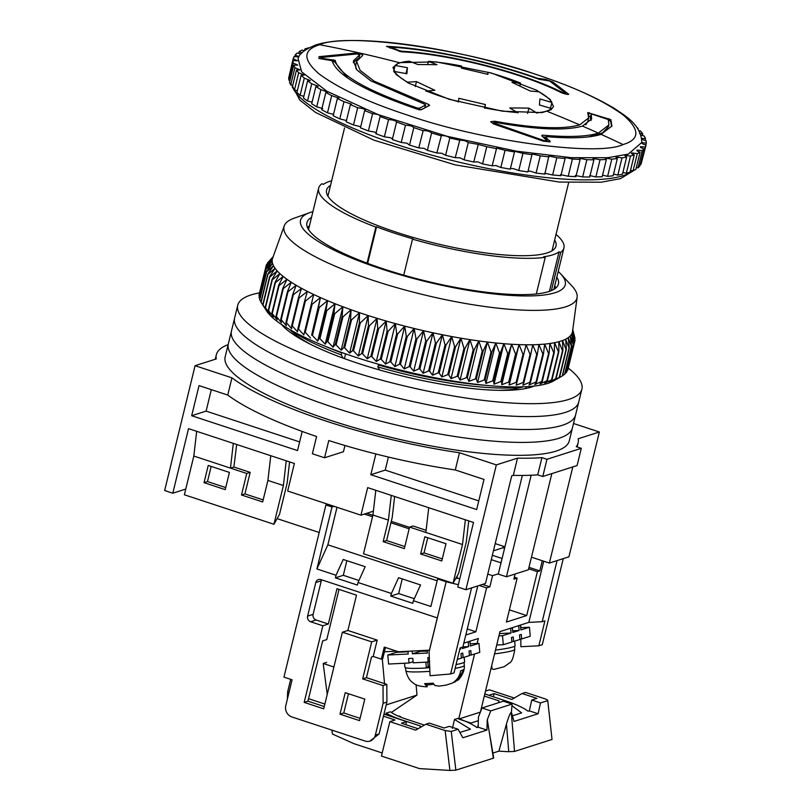 <?xml version="1.0" encoding="UTF-8"?>
<svg xmlns="http://www.w3.org/2000/svg" width="811" height="811" viewBox="0 0 811 811"><rect width="100%" height="100%" fill="white"/><g stroke="black" fill="none" stroke-linecap="round" stroke-linejoin="round"><path stroke-width="1.22" d="M302.189 431.452L297.536 450.581L191.68 415.719L199.03 385.6L227.739 395.048A186.185 40.935 13.7 0 0 316.574 436.521L312.377 453.734A186.185 40.935 13.7 0 0 318.429 455.762A186.185 40.935 13.7 0 0 324.582 457.759L328.779 440.535A186.185 40.935 13.7 0 0 455.285 469.974L484.005 479.433L476.655 509.561L370.809 474.709L375.868 453.978M227.739 395.048L231.936 377.835A186.185 40.935 13.7 0 0 326.823 421.325A186.185 40.935 13.7 0 0 459.482 452.761L496.342 464.896L517.519 458.134A186.185 40.935 13.7 0 0 541.92 457.627L546.969 459.29L581.305 448.321L576.266 446.668A186.185 40.935 13.7 0 0 578.111 442.948A186.185 40.935 13.7 0 0 578.182 438.761L599.359 431.999L573.509 423.484M536.314 293.957L545.245 257.32A126.242 27.756 13.7 0 1 412.505 239.154L413.204 238.931A124.428 27.351 -166.3 0 1 394.247 233.102A124.428 27.351 -166.3 0 1 376.557 226.867L367.667 263.372M345.598 353.87L344.442 358.624M554.663 240.005A118.071 25.962 -166.3 0 1 556.001 246.037A118.071 25.962 -166.3 0 1 396.65 232.331A118.071 25.962 -166.3 0 1 326.58 190.119A118.071 25.962 -166.3 0 1 330.533 185.374M228.144 344.634A186.185 40.935 13.7 0 0 216.334 354.752A186.185 40.935 13.7 0 0 216.263 358.938L195.086 365.7L231.936 377.835M572.799 466.923L549.361 563.067L568.937 556.812L599.359 431.999M546.969 459.29L542.772 476.503L577.108 465.544L581.305 448.321M517.519 458.134L513.322 475.347A186.185 40.935 13.7 0 0 537.723 474.851L541.92 457.627M496.342 464.896L465.909 589.709L485.485 583.464L511.721 475.864L513.322 475.347M195.086 365.7L164.653 490.513L172.794 493.2L188.537 428.634L294.383 463.486L287.672 491.03L360.946 515.167L367.667 487.614L473.512 522.466L457.769 587.032L465.909 589.709M459.482 452.761L455.285 469.974M344.949 445.503L343.428 451.737L324.582 457.759M308.545 229.564L318.632 188.182A126.242 27.756 13.7 0 1 321.876 183.773L323.528 184.31A124.428 27.351 -166.3 0 1 331.658 180.792M549.422 291.342L559.043 251.846A124.428 27.351 -166.3 0 1 543.593 256.773L545.245 257.32M525.731 388.52L526.167 386.715M549.361 563.067L531.479 557.177M504.574 548.317L502.952 547.78L493.443 550.821M459.786 578.78L457.252 577.949M319.199 532.492L277.119 518.635M185.77 489.053L172.794 493.2M502.952 547.78L503.317 546.259M537.723 474.851L542.772 476.503M465.372 519.79L462.503 544.516L425.866 532.452L428.725 507.727M391.277 495.389L388.408 520.125L372.938 515.026L375.807 490.3M373.384 511.194L360.946 515.167M270.773 455.711L267.914 480.436L283.384 485.536L286.242 460.81M196.678 431.32L193.819 456.046L230.456 468.109L233.315 443.384M211.336 389.645L206.106 411.116L191.68 415.719M206.106 411.116L299.644 441.914M388.408 457.059L385.235 470.096L370.809 474.709M385.235 470.096L478.764 500.904M559.043 251.846L560.695 252.383A126.242 27.756 13.7 0 0 563.939 247.973A126.242 27.756 13.7 0 0 556.022 234.44M318.632 188.182A126.242 27.756 13.7 0 0 375.868 227.09L376.557 226.867M367.069 263.159L375.868 227.09M343.124 358.138L341.198 354.843L341.907 352.572M378.788 364.321L377.835 366.917L379.639 369.988M412.505 239.154L403.736 275.132M513.698 390.02L513.069 389.321L523.47 386.837A136.238 29.946 -166.3 0 1 377.835 366.917M530.384 386.431L531.063 387.171M560.695 252.383L551.379 290.591M531.185 475.236L506.439 576.773L528.407 569.758L551.845 473.604M522.345 475.439L498.289 574.087L506.439 576.773M504.949 546.796L495.207 543.593M388.408 520.125L383.167 541.636L404.334 548.611L409.585 527.089L425.866 532.452M462.503 544.516L453.065 583.251L363.5 553.761L372.938 515.026M441.792 560.948L445.989 543.725L424.822 536.76L420.625 553.974L441.792 560.948M468.728 520.895L466.284 542.022L458.641 573.367L453.065 583.251M383.167 541.636L386.604 540.542L392.189 517.631L394.633 496.494M283.384 485.536L273.936 524.271L279.511 514.387L287.155 483.042L289.598 461.915M225.215 489.631L204.037 482.657L208.234 465.443L229.412 472.418L225.215 489.631M267.914 480.436L262.663 501.958L241.496 494.994L246.737 473.472L230.456 468.109L233.892 467.014L236.68 444.489M193.819 456.046L184.371 494.781L273.936 524.271M386.604 540.542L404.841 546.553M409.585 527.089L413.012 525.994L426.12 530.303M420.625 553.974L424.052 552.879L442.289 558.88M427.752 537.723L424.052 552.879M211.164 466.406L207.474 481.562L225.711 487.563M233.892 467.014L250.173 472.377L244.932 493.899L263.17 499.9M204.037 482.657L207.474 481.562M246.737 473.472L250.173 472.377M241.496 494.994L244.932 493.899M310.968 344.533A126.242 27.756 -166.3 0 1 293.623 333.078L289.263 329.276M513.069 389.321A126.242 27.756 -166.3 0 1 498.785 390.324M341.198 354.843A136.238 29.946 -166.3 0 1 290.581 330.036M341.674 352.866A136.238 29.946 -166.3 0 1 324.41 345.952M486.205 385.387A136.238 29.946 -166.3 0 1 378.321 364.93M558.211 271.472A136.238 29.946 -166.3 0 1 560.695 273.905L571.927 285.989A150.765 33.15 -166.3 0 1 577.128 297.262A150.765 33.15 -166.3 0 1 373.506 280.515A150.765 33.15 -166.3 0 1 284.245 225.863A150.765 33.15 -166.3 0 1 294.048 218.25L309.589 212.695A136.238 29.946 -166.3 0 1 312.904 211.671M284.245 225.863L272.628 258.222A154.404 33.94 13.7 0 0 272.405 258.932A154.404 33.94 13.7 0 0 272.182 261.071A154.404 33.94 13.7 0 0 272.557 263.342A154.404 33.94 13.7 0 0 273.51 265.744A154.404 33.94 13.7 0 0 275.061 268.269A154.404 33.94 13.7 0 0 277.19 270.894A154.404 33.94 13.7 0 0 279.896 273.621A154.404 33.94 13.7 0 0 283.161 276.429A154.404 33.94 13.7 0 0 286.972 279.319A154.404 33.94 13.7 0 0 291.321 282.269A154.404 33.94 13.7 0 0 296.187 285.279A154.404 33.94 13.7 0 0 301.56 288.321A154.404 33.94 13.7 0 0 307.399 291.392A154.404 33.94 13.7 0 0 313.695 294.484A154.404 33.94 13.7 0 0 320.416 297.576A154.404 33.94 13.7 0 0 327.543 300.658A154.404 33.94 13.7 0 0 335.044 303.73A154.404 33.94 13.7 0 0 342.891 306.761A154.404 33.94 13.7 0 0 351.051 309.751A154.404 33.94 13.7 0 0 359.496 312.681A154.404 33.94 13.7 0 0 364.027 314.192A154.404 33.94 13.7 0 0 368.184 315.55A154.404 33.94 13.7 0 0 377.085 318.328A154.404 33.94 13.7 0 0 386.168 321.024A154.404 33.94 13.7 0 0 395.393 323.619A154.404 33.94 13.7 0 0 404.73 326.113A154.404 33.94 13.7 0 0 414.127 328.475A154.404 33.94 13.7 0 0 423.565 330.706A154.404 33.94 13.7 0 0 432.993 332.804A154.404 33.94 13.7 0 0 442.38 334.75A154.404 33.94 13.7 0 0 451.697 336.545A154.404 33.94 13.7 0 0 460.881 338.177A154.404 33.94 13.7 0 0 469.924 339.637A154.404 33.94 13.7 0 0 478.784 340.934A154.404 33.94 13.7 0 0 487.411 342.039A154.404 33.94 13.7 0 0 495.785 342.972A154.404 33.94 13.7 0 0 503.874 343.712A154.404 33.94 13.7 0 0 511.64 344.259A154.404 33.94 13.7 0 0 519.05 344.614A154.404 33.94 13.7 0 0 526.086 344.787A154.404 33.94 13.7 0 0 532.705 344.756A154.404 33.94 13.7 0 0 538.889 344.523A154.404 33.94 13.7 0 0 544.617 344.107A154.404 33.94 13.7 0 0 549.858 343.499A154.404 33.94 13.7 0 0 554.602 342.698A154.404 33.94 13.7 0 0 558.82 341.715A154.404 33.94 13.7 0 0 560.817 341.127A154.404 33.94 13.7 0 0 562.499 340.549A154.404 33.94 13.7 0 0 565.632 339.211A154.404 33.94 13.7 0 0 568.187 337.69A154.404 33.94 13.7 0 0 570.174 336.007A154.404 33.94 13.7 0 0 571.583 334.162A154.404 33.94 13.7 0 0 572.394 332.165A154.404 33.94 13.7 0 0 572.556 331.334L577.128 297.262M560.695 273.905A136.238 29.946 -166.3 0 1 520.307 295.873A136.238 29.946 -166.3 0 1 381.383 268.958A136.238 29.946 -166.3 0 1 309.589 212.695M572.779 329.712L574.928 337.984A158.946 34.944 -166.3 0 1 574.969 338.228L572.617 330.026L575.019 340.265A158.946 34.944 -166.3 0 1 574.989 340.488L572.394 332.165L574.502 342.394A158.946 34.944 -166.3 0 1 574.411 342.607L571.583 334.162L573.367 344.381A158.946 34.944 -166.3 0 1 573.225 344.574L570.174 336.007L571.633 346.196A158.946 34.944 -166.3 0 1 571.431 346.368L568.187 337.69L569.312 347.848A158.946 34.944 -166.3 0 1 569.038 348.01L565.632 339.211L566.392 349.328A158.946 34.944 -166.3 0 1 566.068 349.47L562.499 340.549L562.905 350.626A158.946 34.944 -166.3 0 1 562.51 350.747L558.82 341.715L558.85 351.731A158.946 34.944 -166.3 0 1 558.404 351.842L554.602 342.698L554.248 352.653A158.946 34.944 -166.3 0 1 553.751 352.744L549.858 343.499L549.118 353.383A158.946 34.944 -166.3 0 1 548.571 353.454L544.617 344.107L543.482 353.92A158.946 34.944 -166.3 0 1 542.883 353.961L538.889 344.523L537.358 354.255A158.946 34.944 -166.3 0 1 536.71 354.275L532.705 344.756L530.769 354.397A158.946 34.944 -166.3 0 1 530.08 354.397L526.086 344.787L523.754 354.326A158.946 34.944 -166.3 0 1 523.014 354.316L519.05 344.614L516.323 354.062A158.946 34.944 -166.3 0 1 515.553 354.022L511.64 344.259L508.517 353.606A158.946 34.944 -166.3 0 1 507.706 353.545L503.874 343.712L500.367 352.947A158.946 34.944 -166.3 0 1 499.515 352.866L495.785 342.972L491.902 352.086A158.946 34.944 -166.3 0 1 491.02 351.994L487.411 342.039L483.143 351.041A158.946 34.944 -166.3 0 1 482.241 350.93L478.784 340.934L474.151 349.815A158.946 34.944 -166.3 0 1 473.219 349.673L469.924 339.637L464.936 348.395A158.946 34.944 -166.3 0 1 463.993 348.243L460.881 338.177L455.549 346.804A158.946 34.944 -166.3 0 1 454.586 346.642L451.697 336.545L446.02 345.05A158.946 34.944 -166.3 0 1 445.046 344.857L442.38 334.75L436.399 343.124A158.946 34.944 -166.3 0 1 435.416 342.921L432.993 332.804L426.708 341.046A158.946 34.944 -166.3 0 1 425.724 340.823L423.565 330.706L416.996 338.816A158.946 34.944 -166.3 0 1 416.002 338.582L414.127 328.475L407.294 336.453A158.946 34.944 -166.3 0 1 406.311 336.21L404.73 326.113L397.643 333.96A158.946 34.944 -166.3 0 1 396.67 333.696L395.393 323.619L388.084 331.344A158.946 34.944 -166.3 0 1 387.121 331.07L386.168 321.024L378.656 328.627A158.946 34.944 -166.3 0 1 377.703 328.343L377.085 318.328L369.39 325.799A158.946 34.944 -166.3 0 1 368.458 325.515L368.184 315.55L360.317 322.9A158.946 34.944 -166.3 0 1 359.415 322.596L359.496 312.681L351.487 319.909A158.946 34.944 -166.3 0 1 350.605 319.605L351.051 309.751L342.931 316.868A158.946 34.944 -166.3 0 1 342.08 316.554L342.891 306.761L334.69 313.766A158.946 34.944 -166.3 0 1 333.868 313.451L335.044 303.73L326.772 310.623A158.946 34.944 -166.3 0 1 325.992 310.309L327.543 300.658L319.23 307.46A158.946 34.944 -166.3 0 1 318.49 307.136L320.416 297.576L312.083 304.277A158.946 34.944 -166.3 0 1 311.383 303.953L313.695 294.484L305.372 301.094A158.946 34.944 -166.3 0 1 304.713 300.769L307.399 291.392L299.107 297.921A158.946 34.944 -166.3 0 1 298.499 297.596L301.56 288.321L293.329 294.768A158.946 34.944 -166.3 0 1 292.771 294.454L296.187 285.279L288.047 291.656A158.946 34.944 -166.3 0 1 287.54 291.342L291.321 282.269L283.282 288.584A158.946 34.944 -166.3 0 1 282.836 288.28L286.972 279.319L279.065 285.573A158.946 34.944 -166.3 0 1 278.67 285.279L283.161 276.429L275.405 282.644A158.946 34.944 -166.3 0 1 275.071 282.35L279.896 273.621L272.324 279.785A158.946 34.944 -166.3 0 1 272.04 279.501L277.19 270.894L269.82 277.027A158.946 34.944 -166.3 0 1 269.597 276.754L275.061 268.269L267.914 274.371A158.946 34.944 -166.3 0 1 267.752 274.108L273.51 265.744L266.606 271.837A158.946 34.944 -166.3 0 1 266.505 271.584L272.557 263.342L265.907 269.424A158.946 34.944 -166.3 0 1 265.866 269.191L272.182 261.071L265.815 267.143A158.946 34.944 -166.3 0 1 265.836 266.92L272.405 258.932L266.332 265.015A158.946 34.944 -166.3 0 1 266.413 264.802L273.226 256.935L267.458 263.038A158.946 34.944 -166.3 0 1 267.61 262.845L273.175 256.681M311.515 217.378A129.425 28.456 13.7 0 0 306.943 222.721A129.425 28.456 13.7 0 0 383.755 268.999A129.425 28.456 13.7 0 0 558.424 284.022A129.425 28.456 13.7 0 0 556.822 277.18M309.417 225.995A129.425 28.456 13.7 0 0 307.43 227.394M555.839 287.956A129.425 28.456 13.7 0 0 554.724 285.786M267.752 274.108L260.919 302.108A158.946 34.944 13.7 0 0 261.081 302.371L266.566 310.897A151.677 33.342 13.7 0 0 354.559 356.901A151.677 33.342 13.7 0 0 553.7 380.886L562.216 376.01A158.946 34.944 13.7 0 0 562.479 375.848L569.312 347.848M568.136 368.518L574.989 340.488M566.848 371.114L567.588 370.607A158.946 34.944 13.7 0 0 567.67 370.394L574.502 342.394M564.983 373.476L566.392 372.563A158.946 34.944 13.7 0 0 566.544 372.381L573.367 344.381M562.54 375.625L564.598 374.368A158.946 34.944 13.7 0 0 564.811 374.195L571.633 346.196M360.317 322.9L353.495 350.899L358.32 355.999L361.625 353.515A158.946 34.944 -166.3 0 0 362.558 353.799L367.221 358.786L370.88 356.343A158.946 34.944 -166.3 0 0 371.823 356.627L376.304 361.483L380.298 359.07A158.946 34.944 -166.3 0 0 381.261 359.344L385.529 364.078L389.838 361.696A158.946 34.944 -166.3 0 0 390.821 361.959L394.866 366.562L399.478 364.21A158.946 34.944 -166.3 0 0 400.472 364.453L404.263 368.934L409.18 366.582A158.946 34.944 13.7 0 0 410.163 366.815L413.701 371.164L418.892 368.823A158.946 34.944 13.7 0 0 419.885 369.046L423.129 373.263L428.593 370.921A158.946 34.944 13.7 0 0 429.577 371.124L432.516 375.209L438.224 372.857A158.946 34.944 13.7 0 0 439.197 373.05L441.833 377.003L447.763 374.631A158.946 34.944 13.7 0 0 448.726 374.804L451.028 378.636L457.161 376.243A158.946 34.944 13.7 0 0 458.114 376.395L460.06 380.095L466.396 377.673A158.946 34.944 13.7 0 0 467.318 377.814L468.92 381.393L475.418 378.93A158.946 34.944 13.7 0 0 476.321 379.041L477.547 382.498L484.197 379.994A158.946 34.944 13.7 0 0 485.069 380.085L485.931 383.431L492.693 380.866A158.946 34.944 13.7 0 0 493.544 380.937L494.011 384.171L500.884 381.545A158.946 34.944 13.7 0 0 501.695 381.606L501.776 384.718L508.72 382.022A158.946 34.944 13.7 0 0 509.501 382.062L509.186 385.073L516.191 382.305A158.946 34.944 13.7 0 0 516.931 382.326L516.222 385.235L523.257 382.397A158.946 34.944 13.7 0 0 523.947 382.397L522.842 385.205L529.887 382.275A158.946 34.944 13.7 0 0 530.536 382.255L529.025 384.982L536.051 381.961A158.946 34.944 13.7 0 0 536.659 381.92L534.753 384.566L541.738 381.454A158.946 34.944 13.7 0 0 542.295 381.383L539.994 383.958L546.918 380.744A158.946 34.944 13.7 0 0 547.425 380.653L544.739 383.157L551.581 379.842A158.946 34.944 13.7 0 0 552.017 379.73L548.956 382.174L555.687 378.747A158.946 34.944 13.7 0 0 556.072 378.625L552.636 381.008L559.235 377.47A158.946 34.944 13.7 0 0 559.57 377.328L555.768 379.67L562.216 376.01L569.038 348.01M358.32 355.999L368.184 315.55M359.415 322.596L352.582 350.595L349.632 353.14L344.665 347.909A158.946 34.944 -166.3 0 1 343.783 347.605L341.188 350.21L336.109 344.868A158.946 34.944 -166.3 0 1 335.257 344.553L333.027 347.22L327.857 341.766A158.946 34.944 -166.3 0 1 327.036 341.451L325.181 344.188L319.95 338.623A158.946 34.944 -166.3 0 1 319.159 338.299L317.679 341.117L312.407 335.46A158.946 34.944 -166.3 0 1 311.657 335.136L318.49 307.136M353.495 350.899A158.946 34.944 -166.3 0 1 352.582 350.595M361.625 353.515L368.458 325.515M359.496 312.681L349.632 353.14M362.558 353.799L369.39 325.799M351.487 319.909L344.665 347.909M367.221 358.786L377.085 318.328M350.605 319.605L343.783 347.605M370.88 356.343L377.703 328.343M351.051 309.751L341.188 350.21M371.823 356.627L378.656 328.627M342.931 316.868L336.109 344.868M376.304 361.483L386.168 321.024M342.08 316.554L335.257 344.553M380.298 359.07L387.121 331.07M342.891 306.761L333.027 347.22M381.261 359.344L388.084 331.344M334.69 313.766L327.857 341.766M385.529 364.078L395.393 323.619M333.868 313.451L327.036 341.451M389.838 361.696L396.67 333.696M335.044 303.73L325.181 344.188M390.821 361.959L397.643 333.96M326.772 310.623L319.95 338.623M394.866 366.562L404.73 326.113M325.992 310.309L319.159 338.299M399.478 364.21L406.311 336.21M327.543 300.658L317.679 341.117M400.472 364.453L407.294 336.453M319.23 307.46L312.407 335.46M404.263 368.934L414.127 328.475M409.18 366.582L416.002 338.582M320.416 297.576L311.657 335.136M410.163 366.815L416.996 338.816M310.552 338.035L305.26 332.277A158.946 34.944 13.7 0 1 304.561 331.952L303.831 334.943L298.549 329.094A158.946 34.944 13.7 0 1 297.89 328.769L297.536 331.851L292.284 325.921A158.946 34.944 13.7 0 1 291.676 325.596L291.696 328.779L286.506 322.768A158.946 34.944 13.7 0 1 285.938 322.454L286.334 325.738L281.224 319.656A158.946 34.944 13.7 0 1 280.707 319.341L281.458 322.727L276.46 316.584A158.946 34.944 13.7 0 1 276.004 316.28L277.109 319.777L272.243 313.573A158.946 34.944 13.7 0 1 271.847 313.279L273.297 316.888L268.583 310.643A158.946 34.944 13.7 0 1 268.238 310.349L270.033 314.08L265.491 307.785A158.946 34.944 13.7 0 1 265.217 307.501L267.326 311.353L262.997 305.027A158.946 34.944 13.7 0 1 262.774 304.754L265.197 308.727L262.125 303.993M266.505 271.584L259.682 299.583A158.946 34.944 13.7 0 0 259.773 299.837L260.99 301.844M265.866 269.191L259.044 297.181A158.946 34.944 13.7 0 0 259.074 297.424L259.865 298.823M265.836 266.92L259.013 294.92A158.946 34.944 13.7 0 0 258.983 295.143L259.358 295.873M312.083 304.277L305.26 332.277M413.701 371.164L423.565 330.706M311.383 303.953L304.561 331.952M418.892 368.823L425.724 340.823M419.885 369.046L426.708 341.046M305.372 301.094L298.549 329.094M423.129 373.263L432.993 332.804M304.713 300.769L297.89 328.769M428.593 370.921L435.416 342.921M429.577 371.124L436.399 343.124M299.107 297.921L292.284 325.921M432.516 375.209L442.38 334.75M298.499 297.596L291.676 325.596M438.224 372.857L445.046 344.857M439.197 373.05L446.02 345.05M293.329 294.768L286.506 322.768M441.833 377.003L451.697 336.545M292.771 294.454L285.938 322.454M447.763 374.631L454.586 346.642M448.726 374.804L455.549 346.804M288.047 291.656L281.224 319.656M451.028 378.636L460.881 338.177M287.54 291.342L280.707 319.341M457.161 376.243L463.993 348.243M458.114 376.395L464.936 348.395M283.282 288.584L276.46 316.584M460.06 380.095L469.924 339.637M282.836 288.28L276.004 316.28M466.396 377.673L473.219 349.673M467.318 377.814L474.151 349.815M279.065 285.573L272.243 313.573M468.92 381.393L478.784 340.934M278.67 285.279L271.847 313.279M475.418 378.93L482.241 350.93M476.321 379.041L483.143 351.041M275.405 282.644L268.583 310.643M477.547 382.498L487.411 342.039M275.071 282.35L268.238 310.349M484.197 379.994L491.02 351.994M485.069 380.085L491.902 352.086M272.324 279.785L265.491 307.785M485.931 383.431L495.785 342.972M272.04 279.501L265.217 307.501M492.693 380.866L499.515 352.866M493.544 380.937L500.367 352.947M269.82 277.027L262.997 305.027M494.011 384.171L503.874 343.712M269.597 276.754L262.774 304.754M500.884 381.545L507.706 353.545M501.695 381.606L508.517 353.606M267.914 274.371L261.081 302.371M501.776 384.718L511.64 344.259M508.72 382.022L515.553 354.022M509.501 382.062L516.323 354.062M266.606 271.837L259.773 299.837M509.186 385.073L519.05 344.614M516.191 382.305L523.014 354.316M516.931 382.326L523.754 354.326M265.907 269.424L259.074 297.424M523.257 382.397L530.08 354.397M523.947 382.397L530.769 354.397M265.815 267.143L258.983 295.143M529.887 382.275L536.71 354.275M530.536 382.255L537.358 354.255M266.332 265.015L265.876 266.87M536.051 381.961L542.883 353.961M536.659 381.92L543.482 353.92M267.458 263.038L267.265 263.818M541.738 381.454L548.571 353.454M542.295 381.383L549.118 353.383M546.918 380.744L553.751 352.744M547.425 380.653L554.248 352.653M551.581 379.842L558.404 351.842M552.017 379.73L558.85 351.731M555.687 378.747L562.51 350.747M556.072 378.625L562.905 350.626M559.235 377.47L566.068 349.47M559.57 377.328L566.392 349.328M564.598 374.368L571.431 346.368M566.392 372.563L573.225 344.574M567.588 370.607L574.411 342.607M574.756 339.099L574.969 338.228M259.51 292.862A177.102 38.938 13.7 0 0 237.745 305.25L228.307 343.986A177.102 38.938 13.7 0 0 333.402 407.315A177.102 38.938 13.7 0 0 572.434 427.884L569.292 440.789A177.102 38.938 13.7 0 1 330.259 420.23A177.102 38.938 13.7 0 1 225.154 356.901L228.307 343.986A177.102 38.938 13.7 0 0 333.402 407.315A177.102 38.938 13.7 0 0 572.434 427.884L575.587 414.968A177.102 38.938 13.7 0 1 336.555 394.41A177.102 38.938 13.7 0 0 575.587 414.968L578.73 402.053A177.102 38.938 13.7 0 1 339.697 381.494A177.102 38.938 13.7 0 0 578.73 402.053L581.882 389.148A177.102 38.938 13.7 0 0 568.258 368.123M231.449 331.081A177.102 38.938 13.7 0 0 336.555 394.41A177.102 38.938 13.7 0 1 231.449 331.081M234.592 318.165A177.102 38.938 13.7 0 0 339.697 381.494A177.102 38.938 13.7 0 1 234.592 318.165M534.003 386.087A135.325 29.754 -166.3 0 1 358.644 363.541A135.325 29.754 -166.3 0 1 281.66 324.572M237.745 305.25A177.102 38.938 13.7 0 0 342.85 368.579A177.102 38.938 13.7 0 0 581.882 389.148M568.329 94.441L568.45 93.914C568.815 94.816 566.696 94.502 562.114 92.981L560.34 92.231C522.01 72.635 447.784 53.82 401.425 51.823L386.441 46.339C428.826 48.366 490.391 61.423 537.602 78.302L546.026 79.448L552.747 81.921L568.683 94.269M623.02 144.571C639.879 139.502 640.143 129.811 623.821 115.507C603.891 100.716 574.401 86.959 535.331 74.217C462.736 48.528 344.989 32.42 319.737 44.717C302.878 49.795 302.604 59.477 318.926 73.781C338.866 88.571 368.356 102.328 407.426 115.071C480.021 140.759 597.768 156.878 623.02 144.571A1362.358 1250.45 72.3 0 0 601.103 134.373C589.506 137.961 571.289 138.722 546.472 136.654L545.844 137.252L550.182 141.864L543.38 141.185L493.554 123.951L490.706 121.701L494.71 121.234C534.571 128.391 562.885 129.608 579.672 124.884L588.644 117.909L587.722 112.526M399.144 62.629L436.227 61.889L491.334 73.02L536.679 90.234L550.111 99.337L553.528 106.606L551.034 109.749L542.103 112.607L502.516 111.198L449.284 99.317L408.288 83.016L396.113 74.48L392.94 67.455L399.144 62.629A1362.358 1250.45 72.3 0 0 319.737 44.717M587.732 112.607L610.855 119.643L611.92 125.979L601.103 134.373M298.083 58.656L301.692 71.895L326.945 91.268L378.098 114.584L447.297 136.36L516.708 151.231L571.562 157.689L607.713 157.709L628.292 154.12L641.795 142.442C641.207 125.269 626.812 116.743 613.988 108.187C582.369 89.453 538.068 72.949 481.105 58.696C412.181 41.817 344.928 35.41 315.905 44.94C304.824 49.42 298.884 53.992 298.083 58.656M590.317 117.524L591.107 114.28L591.665 118.933L582.46 126.09C565.237 130.936 536.162 129.689 495.237 122.339L493.777 122.512L494.811 123.333L544.982 140.901L546.898 140.739M590.286 117.585L591.107 114.219L592.608 114.341L608.25 119.521L608.899 124.904L598.336 133.126C586.525 136.755 567.872 137.414 542.387 135.123L542.153 136.096M289.162 75.95L293.176 58.696L297.394 60.744L292.893 60.673L288.696 77.897L288.888 80.177L293.085 62.964L297.759 65.123L293.714 65.164L289.517 82.377L290.723 84.881L294.92 67.668L300.05 69.918L296.471 70.04L292.274 87.264L294.474 89.96L298.671 72.737L304.257 75.078L301.124 75.281L296.927 92.495L300.1 95.353L304.297 78.13L310.319 80.542L307.622 80.806L303.426 98.019L307.531 101L311.728 83.786L318.176 86.25L315.895 86.564L311.698 103.778L316.695 106.859L320.892 89.636L327.745 92.14L325.85 92.484L321.653 109.698L327.492 112.841L331.689 95.627L338.907 98.141L337.386 98.516L333.189 115.73L339.799 118.893L343.996 101.679L351.558 104.203L350.362 104.578L346.165 121.792L353.484 124.955L357.681 107.741C363.46 108.461 365.781 109.424 364.656 110.61L360.459 127.824L368.387 130.946L372.584 113.733C378.058 114.25 380.562 115.182 380.095 116.551L375.899 133.764L384.363 136.806L388.56 119.592C393.67 119.896 396.315 120.809 396.508 122.329L392.311 139.543L401.222 142.472L405.48 125.239C410.214 125.381 412.961 126.263 413.732 127.874L409.535 145.098L418.78 147.886L423.19 130.581C427.6 130.652 430.388 131.514 431.564 133.146L427.367 150.359L436.855 152.985L441.356 135.589C445.452 135.609 448.27 136.43 449.811 138.073L445.614 155.286L455.245 157.709L459.786 140.222C463.588 140.181 466.416 140.972 468.271 142.604L464.074 159.818L473.746 162.007L478.277 144.409L486.752 146.69L482.555 163.903L492.155 165.839L496.636 148.129L505.05 150.278L500.853 167.492L510.271 169.164L514.65 151.312L522.953 153.34L518.756 170.553L527.89 171.932L532.128 153.948L540.268 155.834L536.071 173.047L544.83 174.122L548.875 156.006L556.822 157.739L552.626 174.963L560.898 175.713L565.095 158.5L564.709 157.446L572.404 159.037L568.207 176.251L575.922 176.676L580.118 159.463L579.459 158.257L586.87 159.706L582.673 176.92L589.729 177.021L593.926 159.797L592.963 158.449L600.049 159.737L595.852 176.95L602.178 176.717L606.375 159.503L605.067 158.003L611.798 159.138L607.601 176.352L613.136 175.794L617.333 158.571L615.64 156.918L621.996 157.912L617.8 175.125L622.463 174.243L626.66 157.02L624.571 155.225L630.522 156.067L626.325 173.28L630.076 172.084L634.273 154.871C631.789 153.999 630.948 153.36 631.759 152.924L637.284 153.634L633.087 170.847L630.532 170.239M418.861 109.667L417.624 109.262C365.021 91.319 336.504 75.129 332.084 60.693L318.936 58.473L319.007 56.679L354.397 53.222C359.78 53.455 362.568 54.185 362.75 55.412L356.566 61.342L360.104 70.354L374.094 81.151L428.654 104.437L429.577 105.359L421.203 109.799L418.861 109.667M356.536 61.454L355.684 64.971L355.938 68.773M425.055 107.184L425.684 107.397M626.325 173.28L622.899 172.459M401.769 51.843L401.921 51.225L399.428 50.728L399.255 51.448M565.47 94.025L565.561 93.174L549.574 80.988L538.818 79.204C493.23 62.599 432.81 49.512 390.882 47.16L399.428 50.728M565.561 93.174L562.611 92.566L562.479 93.123M320.649 57.703L321.257 58.504L325.262 59.467M359.161 57.53L359.851 54.692L356.718 53.972L320.69 57.51L321.318 58.24L335.176 60.359L334.761 62.062L347.97 78.272M320.69 57.51L321.318 58.24M419.246 109.779L419.642 108.167L417.26 108.015C365.802 90.285 338.451 74.399 335.176 60.359M633.087 170.847L635.885 169.347L640.082 152.133C637.284 151.231 636.3 150.532 637.132 150.055L642.2 150.633L638.004 167.847L636.351 167.451M617.8 175.125L613.542 174.101M638.004 167.847L639.828 166.062L644.025 148.849C640.923 147.916 639.778 147.176 640.619 146.649L645.232 147.095L641.035 164.309L640.305 164.136M607.601 176.352L602.563 175.135M641.035 164.309L646.053 145.047C642.657 144.094 641.359 143.324 642.18 142.726L646.347 143.06L645.87 145.007M595.852 176.95L589.648 175.551M646.347 143.06L646.154 140.769C642.464 139.816 641.025 139.005 641.815 138.346L645.515 138.58L645.049 140.506M582.673 176.92L575.263 175.48M639.524 133.551L642.758 133.693L642.302 135.579M568.207 176.251L560.513 174.659M637.568 128.381L637.973 129M552.626 174.963L544.678 173.219M536.071 173.047L530.343 171.172L527.931 171.172M518.756 170.553L513.302 168.607L510.454 168.536L510.271 169.164M500.853 167.492L495.734 165.495L492.155 165.839M482.555 163.903L477.841 161.876L473.746 162.007M464.074 159.818L459.807 157.78L455.245 157.709M445.614 155.286L441.833 153.269L436.855 152.985M449.841 138.012L459.786 140.222M427.367 150.359L424.123 148.383L418.78 147.886M431.665 132.994L441.052 135.772M409.535 145.098L406.858 143.172L401.222 142.472M413.965 127.651L422.977 130.672M304.551 50.535L304.956 48.873L308.981 47.758M289.993 80.451L288.888 80.177M292.73 85.378L290.723 84.881M297.373 90.67L294.474 89.96M303.851 96.276L300.1 95.353M312.103 102.135L307.531 101M322.788 108.542L316.695 106.859M333.676 114.402L327.492 112.841M346.469 120.545L339.799 118.893M360.723 126.739L353.484 124.955M375.899 133.764C377.034 133.47 376.547 132.892 374.449 132.031L368.387 130.946M392.311 139.543C393.193 139.168 392.504 138.549 390.243 137.708L384.363 136.806M546.472 136.654L545.55 138.448L549.655 140.658M550.233 141.732L549.574 140.992M611.717 126.638L610.521 121.021L608.544 120.21L608.929 118.659M588.806 116.216L590.53 116.571M585.765 124.813L587.742 121.549M552.747 81.921L558.12 87.213M546.026 79.448L543.705 79.042M541.221 79.792L543.623 79.377M319.007 56.679L329.357 56.486M546.138 138.032L545.55 138.448M634.273 154.871L630.522 156.067M640.082 152.133L637.284 153.634M644.025 148.849L642.2 150.633M646.053 145.047L645.232 147.095M640.903 135.082L644.319 136.076L645.515 138.58M638.977 130.662L640.568 130.997L642.758 133.693M636.686 127.134L638.105 128.462M304.956 48.873L306.244 49.339M304.348 50.688L301.956 50.1L299.147 51.6L301.996 52.806M301.094 53.79L297.029 53.11L295.204 54.895L298.965 56.831L293.998 56.648L293.176 58.696M293.085 62.964L292.893 60.673M294.92 67.668L293.714 65.164M298.671 72.737L296.471 70.04M304.297 78.13L301.124 75.281M311.728 83.786L307.622 80.806M320.892 89.636L315.895 86.564M331.689 95.627L325.85 92.484M343.996 101.679L337.386 98.516M357.681 107.741L350.362 104.578M365.548 110.255L364.656 110.61L372.584 113.733M380.724 116.216L380.095 116.551L388.56 119.592M396.924 122.045L405.419 125.259M478.277 144.409L468.271 142.604M496.636 148.129L496.352 148.626L486.752 146.69M514.65 151.312L514.468 151.941L505.05 150.278M532.128 153.948L532.087 154.719L522.953 153.34M548.875 156.006L549.027 156.908L540.268 155.834M565.095 158.5L556.822 157.739M580.118 159.463L572.404 159.037M593.926 159.797L586.87 159.706M606.375 159.503L600.049 159.737M617.333 158.571L611.798 159.138M626.66 157.02L621.996 157.912M543.086 136.917L545.56 137.13M588.563 136.887L602.512 132.953L608.483 126.607L608.899 124.904M541.728 135.721L542.387 135.123L541.728 135.721L547.101 140.911M533.993 137.779L544.982 140.901M590.286 117.656L590.996 120.565M353.251 62.609L358.107 58.524M419.703 109.87L423.038 108.806M332.145 61.048L334.761 62.062M546.979 140.394L545.022 140.709M401.921 51.225C449.659 53.759 523.947 72.818 562.611 92.566M390.395 48.173L390.882 47.16M424.903 107.802L425.613 104.913L424.579 104.163L370.941 80.918L356.931 69.989L353.414 60.855L359.76 54.773L359.07 57.611M419.642 108.167L425.461 105.075L424.771 107.873M294.738 56.821L295.204 54.895M298.681 53.506L299.147 51.6M517.986 112.901L509.805 107.975L519.364 107.985L528.904 108.127L537.064 113.155M427.65 64.545L428.431 61.352L437.007 64.687L417.908 64.535L409.332 61.2A81.739 17.974 -166.3 0 0 395.099 65.468L407.396 67.688L406.889 73.73L394.592 71.51L394.359 72.432M407.457 82.56L407.548 82.185A81.739 17.974 -166.3 0 1 394.592 71.51M407.548 82.185L416.459 81.607L434.838 90.295L425.856 91.167M458.418 101.963L458.479 101.71A81.739 17.974 -166.3 0 1 425.927 90.873M458.479 101.71L458.874 98.303L485.373 104.548L484.927 108.208M518.067 112.607A81.739 17.974 -166.3 0 1 484.988 107.964M428.431 61.352A81.739 17.974 -166.3 0 1 461.51 65.995L461.429 68.114L487.938 74.369L488.019 72.25A81.739 17.974 -166.3 0 1 520.571 83.077L519.851 86.017M487.523 74.267L488.019 72.25M520.571 83.077L511.974 82.367L530.353 91.055L538.95 91.765A81.739 17.974 -166.3 0 1 551.906 102.45L550.497 108.218M551.095 109.708L551.389 108.481A81.739 17.974 -166.3 0 1 537.166 112.759M393.67 71.338L395.099 65.468M527.626 113.368L528.904 108.127M551.389 108.481L539.406 104.974L539.923 98.942L551.906 102.45M405.966 73.558L407.396 67.688M415.252 86.554L416.459 81.607M485.373 104.548L484.502 108.127M327.979 504.31L325.91 504.969L283.941 677.134L292.082 679.811L285.786 705.631A9.083 8.333 72.3 0 0 291.828 716.924L365.112 741.051A9.083 8.333 72.3 0 0 369.968 741.102A9.083 8.333 72.3 0 0 375.351 735.131L383.116 703.279L383.025 685.579L362.679 678.878L371.702 641.866L342.384 632.215L323.711 708.824L304.176 702.387L322.849 625.778L310.633 621.753A4.542 4.167 72.3 0 1 307.612 616.107L313.107 614.353L321.288 580.788A4.542 4.167 72.3 0 1 321.653 579.814M290.683 679.354L287.641 691.824L287.378 699.133M321.288 580.788L315.793 582.541L307.612 616.107M315.793 582.541A4.542 4.167 72.3 0 1 320.913 579.581L437.301 617.901L429.07 651.669L430.063 675.715L450.592 673.982L471.576 587.904L477.76 585.927L462.858 647.046L460.111 647.928L454.028 672.887L450.592 673.982M458.337 584.701L446.162 581.761L429.07 651.882M446.162 581.761L437.616 578.942L438.812 578.557M325.91 504.969L332.013 506.976L316.908 568.957L336.038 575.263L335.409 577.837L357.398 585.076L358.026 582.501L391.409 593.49L390.78 596.075L412.758 603.313L413.397 600.728L430.894 606.496L437.616 578.942M345.243 692.665L340.002 714.187L359.537 720.624L364.788 699.102L345.243 692.665M409.16 528.813L390.922 522.811M372.523 516.749L364.372 514.073M366.775 513.302L372.878 515.309M391.277 521.372L409.514 527.373M334.081 506.317L332.013 506.976M455.61 578.74L457.495 578.142L459.756 578.892M457.262 578.213L457.191 575.942M482.464 584.427L489.834 586.85L486.57 587.894L479.2 585.471M515.137 573.995L513.87 579.176L517.134 578.131L514.346 577.219M501.218 562.094L499.941 562.499M509.399 609.872L526.694 615.569L537.389 571.664L528.65 568.785M537.389 571.664L539.802 570.893L542.275 560.736M492.358 555.282L502.1 558.485M528.995 567.345L539.802 570.893M287.641 691.824L289.04 692.29M308.555 698.707L324.866 704.08M386.381 704.161L386.178 705.012M382.295 658.836L384.526 683.622M324.268 706.553L307.947 701.18L322.636 640.923L326.762 639.615L338.998 589.404M369.968 741.102L379.132 733.925L386.898 702.073L386.806 684.372L366.45 677.672L371.489 657.011L373.212 656.464L377.196 640.112L371.702 641.866M360.094 718.353L343.773 712.981L348.466 693.729M386.898 702.073L383.116 703.279M386.806 684.372L383.025 685.579M366.45 677.672L362.679 678.878M377.196 640.112L347.878 630.461L342.384 632.215M347.878 630.461L356.485 595.162L336.95 588.725L328.343 624.024L322.849 625.778M307.947 701.18L304.176 702.387M328.343 624.024L316.128 619.999A4.542 4.167 72.3 0 1 313.107 614.353M316.908 568.957L327.857 544.82L437.159 580.808M358.026 582.501L365.183 566.717L343.205 559.478L336.038 575.263M413.397 600.728L420.554 584.944L398.566 577.706L391.409 593.49M414.309 598.7L398.677 593.551L390.78 596.075M358.949 580.463L343.306 575.313L335.409 577.837M327.857 544.82L337.011 507.28M343.773 712.981L340.002 714.187M489.834 586.85L492.561 575.658L487.776 574.087M486.57 587.894L475.864 631.799L467.268 628.961M501.026 562.864L491.294 559.651M526.694 615.569L506.429 622.037L517.134 578.131M543.745 561.212L528.823 622.392L542.184 621.713L557.086 560.594L563.27 558.627L542.285 644.704L538.849 645.799L520.875 646.712L520.834 638.977M528.823 622.392L499.981 631.607L480.386 712.129L458.722 719.033L474.577 653.99M478.348 720.685L470.938 723.057A27.25 25.009 72.3 0 1 470.755 723.767M416.073 684.697L417.006 695.068L391.348 712.453M470.938 723.057L458.722 719.033M477.142 643.447L478.348 638.51L463.811 643.153M417.006 695.068L386.441 704.83M373.212 656.464L381.342 659.14L382.721 658.704L385.458 647.482M429.435 650.179L398.434 651.75L384.282 647.097L381.342 659.14M343.306 575.313L346.875 560.685M398.677 593.551L402.246 578.922M498.359 573.813L492.561 575.658M475.864 631.799L465.798 635.013M520.763 624.967L520.784 627.663M542.184 621.713L544.931 620.841L538.849 645.799M396.599 651.152L384.404 651.77M498.937 635.885L502.496 635.702L503.307 644.715L496.707 645.039M503.307 644.715L511.883 642.018L511.477 637.517L513.221 636.959L513.627 641.471L519.922 639.484L519.516 634.983L521.27 634.435L521.676 638.936L530.242 636.24L529.431 627.238L520.662 627.673M502.496 635.702L511.062 633.006L499.495 633.584M519.111 625.494L520.459 625.433L520.865 629.934L529.431 627.238M520.459 625.433L517.398 626.041M511.214 628.018L512.41 627.957L512.816 632.458L519.111 630.482L518.705 625.98M512.41 627.957L509.501 628.566M511.062 633.006L510.656 628.505M511.842 641.552L513.627 641.471M519.881 639.027L521.676 638.936M519.111 630.482L512.664 630.806M495.47 650.108A29.977 2.808 -5.2 0 0 515.076 645.688L514.671 641.136M413.144 662.08A29.977 2.808 174.8 0 1 412.049 662.07M404.537 663.246L404.902 667.2A29.977 2.808 -5.2 0 0 426.373 667.96L428.198 666.5L427.802 662.08M456.056 664.574A29.977 2.808 -5.2 0 0 464.602 661.806L464.186 657.255M426.373 667.96L425.846 662.182M408.014 651.75L396.356 652.338L387.78 655.035L388.591 664.037L409.038 663.013L408.622 658.512L412.799 658.309L413.204 662.81L428.218 662.06L427.813 657.559L429.303 657.478M412.14 651.061L412.393 653.798L427.407 653.058L427.154 650.29M387.78 655.035L408.217 654.011L407.974 651.263M428.218 662.06L429.475 661.664M457.313 659.424L461.398 658.137L460.993 653.636L462.746 653.088L463.152 657.589L469.447 655.602L469.042 651.101L470.785 650.554L471.191 655.055L479.767 652.358L478.956 643.356L470.177 643.792M459.756 649.388L460.587 649.135L459.807 649.165M427.235 651.121A15.896 1.49 174.8 0 1 420.605 651.223L412.393 653.798M409.038 663.013L413.103 661.735M420.605 651.223L420.554 650.625M468.636 641.613L469.974 641.552L470.38 646.053L478.956 643.356M469.974 641.552L466.923 642.16M462.219 647.249L462.341 648.577L468.636 646.6L468.231 642.099M460.587 649.135L460.466 647.807M396.244 651.162L396.356 652.338M461.358 657.68L463.152 657.589M469.407 655.146L471.191 655.055M468.636 646.6L462.899 646.884M509.42 662.972L504.239 666.703L493.615 669.48L491.942 668.801L491.669 665.709L491.942 668.801M491.74 665.415L491.942 668.72M429.881 671.326A29.328 2.747 -5.2 0 1 425.593 671.599A29.328 2.747 -5.2 0 1 405.875 670.798C408.176 680.236 412.029 681.929 413.417 683.136C415.83 685.356 420.382 686.582 427.093 686.816L424.589 683.673L433.145 683.186L434.868 685.488L439.096 686.106L446.192 685.102L452.112 683.156C456.826 680.47 459.685 676.323 460.699 670.717A28.77 2.697 -5.2 0 0 463.628 669.643L457.911 680.094L451.555 683.44M428.198 666.449A15.896 1.49 -5.2 0 0 429.607 666.378A15.896 1.49 -5.2 0 0 429.668 666.368M429.729 667.686A29.52 2.757 174.8 0 1 426.434 667.909M433.794 684.241L427.012 685.021M511.599 716.093L521.635 712.879L511.934 705.671M484.279 696.041L498.998 700.886L498.552 702.701M423.788 724.902L406.696 719.276A31.791 6.985 -166.3 0 1 390.426 711.794L386.097 713.173L385.732 714.714M401.364 717.37L399.894 716.235A40.874 8.982 -166.3 0 0 398.069 716.012M403.239 720.472L403.26 720.371A40.874 8.982 -166.3 0 1 386.097 713.173M403.26 720.371L420.362 726.007L419.956 727.66M459.878 732.414L470.461 729.221L454.495 719.479L457.951 718.374C466.67 721.486 473.006 724.558 476.959 727.589L478.155 727.203L486.924 730.093L462.858 737.777L458.114 729.241L449.345 726.362L444.195 728.004L429.343 723.118L425.917 724.213L415.678 730.143L389.838 721.638L394.987 719.986L383.451 716.184M418.121 728.724L401.415 723.219L406.564 721.577L383.958 714.126M405.814 724.669L406.564 721.577M326.64 662.394L323.204 663.489L327.228 694.378M331.892 730.113L332.398 734.016L353.809 743.626L382.204 752.973M484.806 693.881L488.962 695.362M522.061 693.506L525.498 692.412L544.728 698.737C547.263 699.65 548.155 700.309 547.395 700.734L540.521 702.924L531.752 700.045L536.902 698.393L522.061 693.506L511.822 699.437L494.132 693.608L493.352 696.801M531.752 700.045L529.33 710.862L528.133 711.247C522.994 707.395 514.427 703.583 502.435 699.792L485.333 694.165A40.874 8.982 -166.3 0 0 484.775 693.983M389.838 721.638L381.444 756.065L419.49 768.595L449.912 770.45L455.873 770.156L493.362 758.194L493.118 757.667M458.114 729.241L451.24 731.441L445.138 730.539L425.917 724.213M333.909 667.017L323.204 663.489M494.132 693.608L488.982 695.25M485.485 691.094L489.428 689.837L514.275 698.018M547.719 700.41L552.027 739.46L547.719 700.41M529.33 710.862L538.098 713.751L514.022 721.445L511.417 712.22L512.065 704.08L503.296 701.191L481.998 707.993L490.767 710.882L487.218 719.945L493.696 757.95M478.155 727.203L478.449 717.066L481.998 707.993M477.588 727.386L478.226 724.76M492.926 753.054L498.877 751.158L506.449 724.101L508.75 751.716L514.539 751.422L552.027 739.46M452.406 728.369L454.495 719.479M486.924 730.093L487.218 719.945M538.098 713.751L540.521 702.924M506.449 724.101C508.477 717.218 510.078 713.274 511.285 712.271L511.417 712.22M490.767 710.882L512.065 704.08M508.75 751.716L498.877 751.158M632.833 170.776A177.102 38.938 -166.3 0 1 623.142 175.673A177.102 38.938 -166.3 0 1 440.292 157.446A177.102 38.938 -166.3 0 1 293.268 88.551M292.477 86.422A177.102 38.938 -166.3 0 1 292.203 85.226M547.324 111.431A1362.358 1250.45 72.3 0 1 579.672 124.884M582.46 126.09A1362.358 1250.45 72.3 0 1 598.336 133.126M417.26 108.015L417.006 109.059M630.999 168.465L631.13 167.786M610.521 121.021L610.855 119.643M589.232 112.658L588.644 115.05M494.71 121.234L494.457 122.268M539.913 78.87L539.761 79.508M428.259 106.038L428.654 104.437M354.164 54.165L354.397 53.222M494.872 124.407L495.105 123.434M333.362 59.73L332.997 61.241M379.132 733.925L375.351 735.131M316.128 619.999L310.633 621.753M494.558 653.848A29.328 2.747 -5.2 0 0 514.762 649.408L514.64 646.235M455.133 668.355A29.328 2.747 -5.2 0 0 464.287 665.527C465.108 672.826 458.215 680.551 457.911 680.105M455.052 682.081L454.971 681.179M426.12 683.805L426.322 685.974M449.912 770.45L445.138 730.539M487.35 719.904L493.362 758.194M455.873 770.156L451.24 731.441M514.539 751.422L511.285 712.271M577.138 446.952L578.111 442.948M215.229 359.263L216.334 354.752M553.852 289.365L563.939 247.973M633.949 170.432L620.456 178.653L601.225 182.201L559.245 182.059L455.194 164.876L374.013 140.202L315.55 112.455L299.796 100.047L291.95 85.155M568.653 182.617L552.038 250.781M493.443 123.911L493.777 122.512M344.523 127.986L327.908 196.15M587.752 121.549L588.593 118.092M545.306 138.164L545.621 136.907M389.99 48.021L390.182 47.231M509.399 663.043C511.66 662.263 513.454 657.721 514.762 649.408M405.875 670.798L405.419 667.656M464.287 665.527L464.166 662.354M426.9 683.835L427.174 686.785"/></g></svg>
